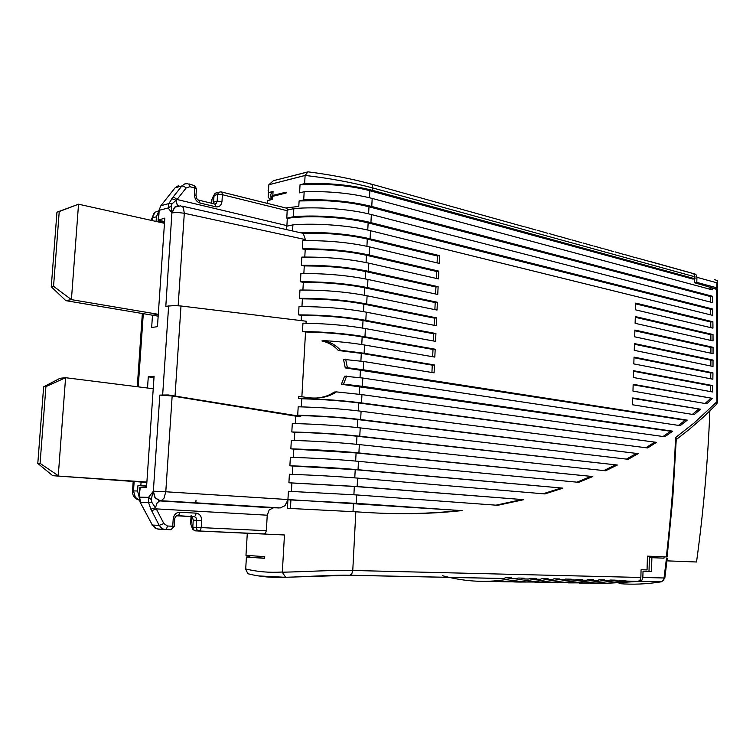 <?xml version="1.0" encoding="UTF-8"?>
<svg xmlns="http://www.w3.org/2000/svg" width="756" height="756" viewBox="0 0 756 756"><rect width="100%" height="100%" fill="white"/><g stroke="black" fill="none" stroke-linecap="round" stroke-linejoin="round"><path stroke-width="1.13" d="M164.591 221.555L158.089 220.194L164.827 218.097L158.287 314.307L152.495 315.214L65.838 300.661L71.414 299.622L158.287 314.307L157.456 326.649L151.654 327.499L152.495 315.214L158.165 316.169M164.477 223.303L78.539 204.205L56.955 212.19L51.266 286.779L65.838 300.661M78.539 204.205L71.414 299.622L53.553 286.316L59.233 211.548L78.539 204.205M51.266 286.779L53.553 286.316M56.955 212.19L59.233 211.548M146.862 482.441L141.079 482.026L146.891 482.054L153.232 388.735L65.583 377.707L60.008 378.293L43.64 386.826L37.8 463.428L52.703 475.685L141.079 482.026L140.833 485.626L146.617 486.023M40.077 463.4L45.918 386.609L65.583 377.707L58.269 475.675L40.077 463.4L37.8 463.428M45.918 386.609L43.64 386.826M52.703 475.685L146.891 482.054L146.522 487.478L140.229 487.422L139.113 497.202M158.287 314.307L152.495 315.214M164.534 222.519L158.921 221.262L157.201 221.688M158.864 222.056L158.921 221.262M163.324 222.245L163.372 221.631M158.675 211.548L156.397 216.811L156.076 221.442M214.099 195.936L211.557 200.094M218.701 192.241L215.11 193.252L214.128 195.417L213.249 203.638M211.85 200.85L211.406 200.586L211.245 203.156M145.275 487.469L145.369 486.117L137.951 485.598L137.583 490.984L139.208 497.174M174.371 188.707L160.896 205.679L158.722 210.848L160.896 205.679L168.853 203.591L172.765 197.458L174.825 197.845L177.036 199.508L172.141 203.742L168.853 203.591L168.182 207.985L171.092 206.019L171.905 212.899L168.182 207.985L159.195 210.3L158.552 219.656M299.102 200.954L303.704 199.877C328.501 199.187 351.181 201.389 371.763 206.473L712.398 296.239L710.262 296.484L368.985 206.785C355.963 203.44 340.871 201.398 323.691 200.633L299.102 200.954L298.79 206.426L285.796 207.966M137.951 485.598L140.833 485.626M146.617 486.127L145.369 486.117M190.521 523.606L193.489 529.739L195.511 530.863L194.746 530.721M195.832 502.938L196.002 500.179M177.112 205.925L174.541 207.238L171.905 212.899L165.81 306.312L174.239 305.566L180.996 305.991L306.152 321.215L306.038 323.218M168.267 394.963L159.828 395.095L172.16 395.955L295.7 416.14L300.746 416.386L168.267 394.963M151.266 499.555L148.573 497.353L148.601 502.617L151.975 502.598L156.275 508.882L267.246 515.205L269.212 509.875L273.587 507.786L160.338 500.793L154.999 497.779L153.137 491.192L151.266 499.555L151.975 502.598M172.141 203.742L171.092 206.019M221.489 191.986L285.863 207.985L287.176 208.675L287.705 210.007M303.704 199.877L304.177 191.74L299.574 192.846L300.037 184.757L304.64 183.604L305.103 175.486L268.815 184.757L268.342 192.638L273.067 191.457L272.831 195.417L286.165 192.147L286.108 193.045L272.774 196.305L272.595 199.376L267.331 200.652L267.17 203.336M247.306 533.16L245.974 555.339L264.723 556.652L264.628 558.344L246.418 557.049L245.691 569.164L247.76 573.492L249.508 574.135M192.789 527.206L193.498 529.739L195.01 530.788L198.989 531.043L196.966 529.909L196.258 527.367L192.789 527.215L193.243 520.166L196.711 520.308L196.258 527.367L201.209 527.603L200.463 530.069L198.989 531.033L284.464 534.983L282.338 572.008C269.618 572.84 257.409 571.819 245.7 568.956M176.573 515.705L194.453 516.688L196.012 517.765L196.711 520.308L201.654 520.544C201.578 516.244 199.754 513.787 196.201 513.154L195.454 515.639L194.349 516.575L190.512 516.49L192.544 517.633L193.243 520.166M190.966 516.556L176.413 515.8M141.079 482.026L146.891 482.054M305.537 331.988L302.476 331.487L302.948 323.171C326.082 323.53 346.891 325.326 365.394 328.558L364.968 336.779L435.191 349.225L432.999 349.442L362.162 336.921C348.96 334.634 333.68 333.094 316.339 332.309L305.537 331.988L301.861 396.881M300.746 416.386L300.793 415.564L297.713 415.205L298.195 406.785C321.451 407.437 342.411 408.92 361.084 411.226L360.65 419.552L638.225 453.628L357.834 419.571C344.509 417.974 329.115 416.764 311.661 415.961L300.793 415.564M301.294 406.87L301.748 398.762L298.667 398.374L298.79 396.324L309.45 397.826C320.317 398.771 329.304 396.796 336.411 391.891L334.228 392.052C329.455 395.407 323.662 397.382 316.858 397.977M301.153 320.61L301.455 315.365L298.525 314.865L298.998 306.577C323.568 306.586 345.983 308.439 366.254 312.152L365.819 320.355L435.919 333.528L433.736 333.774L363.022 320.506C349.839 318.087 334.587 316.49 317.265 315.706L301.455 315.365M301.956 306.567L302.4 298.837L299.48 298.308L299.952 290.039C324.485 289.964 346.872 291.873 367.104 295.785L366.679 303.959L436.656 317.879L434.473 318.144L363.882 304.139C350.718 301.587 335.494 299.924 318.191 299.14L302.4 298.837M302.901 290.02L303.345 282.347L300.425 281.79L300.897 273.54C325.411 273.379 347.76 275.354 367.955 279.455L367.529 287.611L437.384 302.258L435.201 302.551L364.742 287.809C351.597 285.125 336.392 283.396 319.117 282.621L303.345 282.347M303.846 273.511L304.281 265.904L301.37 265.309L301.842 257.087C326.327 256.842 348.648 258.873 368.805 263.164L368.38 271.31L438.121 286.685L435.938 286.996L365.592 271.527C352.476 268.711 337.289 266.915 320.034 266.14L304.281 265.904M304.781 257.049L305.216 249.489L302.305 248.875L302.778 240.673C327.235 240.342 349.527 242.43 369.656 246.919L369.23 255.037L438.849 271.139L436.666 271.48L366.443 255.282C353.354 252.334 338.187 250.472 320.95 249.707L305.216 249.489M305.726 240.625L303.468 233.954L302.58 233.226L321.867 233.302C339.085 234.076 354.224 235.995 367.293 239.076L366.915 246.295M273.587 507.786L280.287 507.909L284.955 505.717L287.923 499.792L288.414 491.277L356.709 494.944L356.274 503.364L287.923 499.792L287.441 508.325L355.83 511.803L352.769 570.478C335.163 569.911 305.159 571.725 282.328 572.216L285.607 577.31C305.991 576.705 334.946 574.787 349.83 575.288L350.009 575.25M291.41 491.391L291.882 482.99L288.905 482.763L289.387 474.267C314.222 475.146 336.959 476.422 357.588 478.113L357.153 486.514L523.804 499.669L354.328 486.448L291.882 482.99M292.374 474.371L292.855 466.036L289.879 465.781L290.361 457.304C315.167 458.089 337.866 459.431 358.467 461.33L358.032 469.712L562.937 488.14L355.207 469.665L292.855 466.036M293.347 457.399L293.819 449.13L290.843 448.847L291.334 440.389C316.112 441.088 338.782 442.487 359.336 444.585L358.902 452.948L592.817 476.545L356.085 452.929L293.819 449.13M294.311 440.474L294.783 432.262L291.816 431.95L292.298 423.511C317.047 424.125 339.69 425.581 360.215 427.887L359.771 436.231L617.331 465.025L356.964 436.231C343.611 434.766 328.198 433.632 310.716 432.819L294.783 432.262M295.275 423.587L295.7 416.14M286.864 226.176L287.308 218.333L286.779 218.201L293.375 216.736C316.528 214.676 350.226 217.265 370.922 222.623L712.681 309.015L710.545 309.242L368.144 222.907C355.093 219.703 339.973 217.709 322.784 216.953C309.081 216.443 297.259 216.896 287.308 218.333M712.398 296.239L712.549 302.627L371.347 214.543C350.661 209.072 316.991 206.464 293.848 208.599L287.214 210.121L286.779 218.201M272.831 195.417L270.913 198.337L272.68 197.911M273.067 191.457C270.828 193.224 270.204 195.105 271.187 197.099M717.331 289.652L712.18 287.932L712.237 289.85L372.188 198.422C351.625 193.234 328.954 191.003 304.177 191.74M300.037 184.757L324.607 184.36C341.759 185.116 356.832 187.223 369.826 190.701L369.457 197.713M369.826 190.701L692.931 279.077L695.076 278.803L372.604 190.37C352.06 185.088 329.408 182.829 304.64 183.604M305.103 175.486L305.112 175.439C329.172 178.189 351.71 182.357 372.736 187.932L372.132 185.012L370.308 183.812C351.228 178.681 330.466 174.683 308.004 171.839L305.112 175.439L268.852 184.719L268.399 191.655M268.815 184.814L268.399 191.722M270.752 195.653L271.593 196.56M270.743 195.587L271.621 196.532M268.342 192.638L268.163 197.231L270.544 199.867M272.614 199.008L271.829 198.119M272.736 197.023L270.969 197.458M292.572 230.523L292.903 224.872L286.326 226.29L286.836 229.257M182.149 206.123L302.58 233.226M302.476 331.487C325.619 331.875 346.446 333.642 364.968 336.779M435.919 333.528L435.56 341.372L365.394 328.558M297.713 415.205C320.988 415.885 341.967 417.34 360.65 419.552M298.667 398.374C321.914 398.998 342.865 400.51 361.51 402.91L656.482 442.345L647.637 447.968L361.084 411.226M301.748 398.762L312.597 399.149C330.032 399.943 345.397 401.219 358.703 402.957L358.287 410.877M656.482 442.345L358.703 402.957M435.191 349.225L434.823 357.087L364.534 345.01L364.108 353.25L434.454 364.95L434.086 372.831L363.674 361.5L363.239 369.769L687.317 420.147L680.192 425.647L362.814 378.038L362.379 386.316L672.708 431.185L664.817 436.751L361.944 394.613L336.411 391.891M298.525 314.865C323.105 314.912 345.539 316.736 365.819 320.355M436.656 317.879L436.288 325.704L366.254 312.152M299.48 298.308C324.031 298.27 346.428 300.151 366.679 303.959M437.384 302.258L437.025 310.064L367.104 295.785M300.425 281.79C324.948 281.667 347.316 283.604 367.529 287.611M438.121 286.685L437.752 294.462L367.955 279.455M301.37 265.309C325.864 265.11 348.204 267.104 368.38 271.31M438.849 271.139L438.48 278.907L368.805 263.164M302.305 248.875C326.781 248.592 349.092 250.642 369.23 255.037M712.681 309.015L712.795 315.394L370.497 230.712L370.081 238.811L439.567 255.632L439.208 263.381L369.656 246.919M523.804 499.669L497.722 505.301L356.709 494.944M288.905 482.763L357.153 486.514M562.937 488.14L544.934 493.923L357.588 478.113M289.879 465.781C314.694 466.613 337.412 467.917 358.032 469.712M592.817 476.545L578.709 482.337L358.467 461.33M290.843 448.847C315.639 449.584 338.319 450.954 358.902 452.948M617.331 465.025L605.613 470.771L359.336 444.585M291.816 431.95C316.575 432.602 339.236 434.029 359.771 436.231M638.225 453.628L628.16 459.308L360.215 427.887M172.16 395.955L165.781 491.769L153.345 491.192L155.207 497.788L159.554 500.897L157.031 503.109L155.462 507.777L150.86 509.175L148.601 502.617L140.616 502.428L139.567 497.174L148.573 497.353L153.345 491.192L159.828 395.095M140.191 502.334L152.372 525.051L159.185 525.373L150.86 509.175M293.375 216.736L293.848 208.599M710.394 302.069L710.262 296.484M356.274 503.364L459.903 510.498L165.781 491.769L163.995 498.195L161.321 500.68L159.554 500.897L272.5 507.862M355.83 511.803L367.917 512.559C401.313 514.543 432.706 513.882 462.114 510.555M676.554 439.359L677.13 438.877L676.214 439.897L672.774 498.27L667.123 556.955L647.457 556.142L647.042 569.911L641.088 569.731L640.852 577.471L640.011 580.079L638.234 581.336L624.721 581.099L625.864 580.381L620.61 580.268L618.88 580.977L614.165 580.873L615.308 580.145L609.96 580.032L608.221 580.75L603.43 580.646L604.573 579.918L599.139 579.795L597.391 580.523L592.515 580.419L593.658 579.682L588.13 579.559L586.372 580.287L581.421 580.183L582.555 579.436L576.932 579.313L575.174 580.05L570.128 579.947L571.262 579.19L565.545 579.068L563.778 579.805L558.646 579.701L559.771 578.945L553.95 578.812L552.173 579.568L546.957 579.455L548.081 578.69L542.156 578.557L540.379 579.313L535.068 579.2L536.184 578.434L530.154 578.302L528.368 579.058L522.963 578.945L524.078 578.17L517.945 578.038L516.14 578.803L510.64 578.69L511.746 577.905L505.499 577.764L503.694 578.538L349.83 575.288M712.766 385.588L712.643 391.977L633.386 377.499L633.604 370.705L712.766 385.588L710.621 385.711L633.585 371.262M712.936 372.821L712.861 379.2L633.821 363.91L634.038 357.125L712.936 372.821L710.791 372.963L634.019 357.73M713.04 360.054L713.002 366.433L634.256 350.349L634.464 343.583L713.04 360.054L710.895 360.215L634.445 344.226M713.059 347.297L713.059 353.676L634.681 336.817L634.898 330.06L713.059 347.297L710.923 347.476L634.87 330.75M713.012 334.539L713.05 340.918L635.106 323.313L635.323 316.575L713.012 334.539L710.867 334.728L635.305 317.303M712.88 321.772L712.955 328.161L635.541 309.837L635.749 303.109L712.88 321.772L710.744 321.99L635.73 303.874M700.585 409.223L694.102 414.666L632.526 404.762L632.744 397.94L700.585 409.223L632.725 398.412M712.511 398.365L706.794 403.798L632.961 391.117L633.169 384.303L712.511 398.365L633.159 384.823M712.18 287.932L710.045 288.187L710.073 289.264M714.505 288.565L694.386 282.678L694.49 278.879M694.603 274.74L694.622 273.927L696.248 274.957L696.928 277.31L696.796 282.375L716.801 287.819L717.463 288.121L715.412 288.801M695.076 274.05L650.084 261.463M650.075 261.576L693.082 273.54L694.443 274.504L695.076 278.803M307.89 171.981L273.445 180.684L268.862 184.719M643.035 571.177L649.007 571.281L649.423 557.569L651.889 557.701L651.483 571.432L643.035 571.177L642.836 577.471L641.995 580.069L640.219 581.326L603.288 583.528M661.906 581.676L661.264 581.818C646.73 584.152 632.659 584.747 619.069 583.613M639.519 580.627L640.266 580.646L640.294 579.625M249.499 555.584L249.423 556.86M249.404 557.125L264.638 558.202M651.889 557.701L664.014 558.136M246.418 557.049L249.442 556.586M245.813 567.095L245.681 569.164M267.246 515.205L266.339 530.693L265.488 533.056L263.759 533.972M370.497 230.712C349.782 225.458 316.065 222.897 292.903 224.872M370.081 238.811C348.601 233.954 325.156 231.884 299.754 232.602M439.567 255.632L437.393 256L367.293 239.076M362.814 378.038L344.585 376.204L341.391 384.265L670.544 431.251L663.078 436.505M363.674 361.5L343.517 359.365L345.265 367.907L685.153 420.223L678.463 425.392M364.534 345.01C353.033 343.063 339.652 341.608 324.39 340.654L321.943 340.928C328.69 342.581 334.152 345.775 338.329 350.5L361.302 353.364L432.262 365.139L431.922 372.481M432.999 349.442L432.659 356.709M433.396 340.984L433.736 333.774M626.393 459.109L636.042 453.657M654.309 442.392L645.889 447.741M434.133 325.288L434.473 318.144M434.87 309.629L435.201 302.551M435.607 294.008L435.938 286.996M436.335 278.416L436.666 271.48M437.072 262.871L437.393 256M521.593 499.64L495.964 505.169M560.725 488.121L543.148 493.772M590.625 476.545L576.932 482.167M615.138 465.044L603.836 470.582M710.64 314.865L710.545 309.242M364.108 353.25L340.483 350.274C336.392 345.568 331.024 342.364 324.39 340.654M434.454 364.95L432.262 365.139M338.329 350.5L340.483 350.274M363.239 369.769L347.382 367.718L345.643 359.157M687.317 420.147L685.153 420.223M345.265 367.907L347.382 367.718M362.379 386.316L343.517 384.105L346.702 376.025M672.708 431.185L670.544 431.251M341.391 384.265L343.517 384.105M459.903 510.498C436.713 513.088 412.294 514.071 386.637 513.428M716.669 289.142L716.971 403.931L703.392 417.114L689.094 429.521L677.13 438.877L675.562 437.554L676.166 441.164M710.621 385.711L710.508 391.58M710.791 372.963L710.725 378.784M710.895 360.215L710.857 365.998M710.923 347.476L710.914 353.213M710.867 334.728L710.905 340.436M710.744 321.99L710.81 327.65M698.431 409.317L692.383 414.392M712.502 398.62L710.356 398.724L705.083 403.506M635.768 257.645L649.791 261.51M694.386 282.678L696.796 282.375M714.222 279.38L717.671 280.882L717.463 288.121M625.552 254.8L634.35 257.39M615.167 251.918L624.135 254.555M604.611 248.979L613.749 251.663M593.876 245.993L603.193 248.733M582.97 242.96L592.468 245.747M571.876 239.869L581.562 242.714M560.593 236.732L570.468 239.633M549.111 233.538L559.185 236.496M537.431 230.296L547.713 233.302M525.552 226.989L536.042 230.06M371.205 184.058L524.163 226.762M285.721 177.584L308.004 171.839M649.423 557.569L664.004 558.164L664.155 556.832M603.297 583.434L601.275 583.49M716.801 287.819L716.934 282.829L717.624 281.468M666.461 558.287L664.052 577.981L664.779 578.444M290.427 508.448L290.918 499.99M589.945 583.311L607.522 583.235L624.721 581.099M649.007 571.281L651.483 571.432M442.383 575.694C465.979 582.044 488.735 583.046 510.64 578.69M487.337 581.336C499.499 582.092 511.377 581.298 522.963 578.945M499.518 581.572C511.651 582.318 523.502 581.525 535.068 579.2M511.5 581.808C523.587 582.526 535.409 581.742 546.957 579.455M523.275 582.035L541.164 581.988L558.646 579.701M534.851 582.252L552.683 582.205L570.128 579.947M546.229 582.47L564.014 582.413L581.421 580.183M557.418 582.687L575.155 582.621L592.515 580.419M568.427 582.895L586.117 582.829L603.43 580.646M579.257 583.103L596.89 583.037L614.165 580.873M153.988 377.594L148.28 376.838L147.514 388.017M148.28 376.838L154.082 376.271L153.232 388.735M666.943 560.857L696.531 561.991C703.42 511.774 707.862 461.443 709.856 411.018M211.907 199.971L211.689 203.26M158.769 210.811L154.952 212.275L152.334 217.832L156.397 216.811M158.155 219.807L159.138 211.122M178.548 185.617L175.08 187.819L181.875 185.948L184.7 183.925L187.403 183.661L189.491 184.426L189.907 186.685L186.127 187.979L183.925 186.326L181.875 185.948L172.765 197.458M212.313 198.148L214.279 194.594M152.192 219.798L151.153 219.127L152.334 217.832L152.145 220.563M134.152 481.534L133.51 490.927L137.583 490.984M132.394 491.022L133.51 490.927L135.352 497.391L139.378 500.141C134.71 498.979 132.432 495.936 132.517 491.041M138.235 386.845L143.29 313.674M214.808 203.988L216.159 203.421L217.152 201.238L217.577 194.519L214.128 195.417M213.702 202.117L217.152 201.238L221.981 201.436C221.376 205.424 219.334 207.22 215.838 206.804L215.413 204.555L214.279 203.884L199.026 200.217M218.569 192.355L217.577 194.519L222.406 194.708L221.971 192.487L220.865 191.835L218.569 192.355M191.57 515.422L191.504 516.49M191.485 516.745L191.041 523.615M174.749 207.191L172.113 212.842L177.641 212.464L184.303 213.268L183.358 207.484L180.665 205.802L174.749 207.191M168.645 305.849L162.663 394.868M276.016 412.927L280.372 413.041M215.838 206.804L199.943 203.005C196.428 201.748 194.632 198.998 194.538 194.764L195.974 195.795M199.943 203.005L199.527 200.746L198.214 199.905C197.41 200.123 196.664 198.601 195.984 195.369L196.465 188.953M193.489 529.739L192.61 529.106L191.155 525.184M171.829 198.696L176.12 200.293L177.074 204.46L178.284 205.726M178.161 305.717L184.303 213.268L305.774 239.671M180.996 305.991L175.052 395.738M292.752 415.658L297.571 415.876L294.916 416.008M280.278 507.919L159.346 500.614L278.945 507.985M139.161 497.212L140.011 501.975L152.372 525.051L154.923 527.99L158.391 529.162L171.744 529.512M194.538 194.764L194.576 185.683L189.019 183.916M286.883 225.619L177.036 199.508L186.127 187.979M287.214 210.716L222.406 194.708L221.981 201.436M194.008 185.125L196.437 188.546L189.907 186.685M368.616 213.872L368.985 206.785M372.188 198.422L371.763 206.473M695.133 276.866L372.736 187.932L372.604 190.37M196.777 530.929L195.502 530.863M157.881 529.011L158.391 529.162M361.944 394.613L361.51 402.91M371.347 214.543L370.922 222.623M285.295 577.282L350.019 575.24L351.842 573.681L352.769 570.478L640.852 577.471M717.331 289.454L717.605 401.927L716.943 401.748L694.046 423.039L675.562 437.554C674.012 477.14 670.941 516.924 666.348 556.926M640.03 581.364L661.264 581.818L663.22 580.542L664.052 577.981L642.836 577.471M285.607 577.31L258.628 575.93M151.625 510.754L156.275 508.882L163.816 523.511L167.445 526.006L172.727 526.252L173.2 519.07C173.852 514.741 176.035 512.464 179.739 512.237L178.992 514.741L177.528 515.734M163.816 523.511L159.185 525.373L161.756 528.331L163.901 529.304L157.068 528.964L151.928 524.947M359.166 394.235L359.572 386.392M360.036 377.631L360.442 369.854M360.895 361.075L361.302 353.364M361.765 344.556L362.162 336.921M363.022 320.506L362.625 328.076M357.418 427.565L357.834 419.571M363.882 304.139L363.494 311.642M364.742 287.809L364.345 295.246M365.592 271.527L365.205 278.888M366.443 255.282L366.065 262.568M354.328 486.448L353.893 494.736M355.207 469.665L354.781 477.877M356.085 452.929L355.66 461.065M356.964 436.231L356.539 444.292M179.739 512.237L196.201 513.154M201.654 520.544L201.209 527.603L266.339 530.693M367.766 230.06L368.144 222.907M717.595 402.05L715.941 404.98M173.2 519.07L174.768 519.164M167.445 526.006L166.698 528.52L165.621 529.455L170.516 529.748M353.014 511.632L353.449 503.279M174.239 526.327L172.727 526.252L171.981 528.765L170.903 529.701L174.296 526.327L174.712 519.155C174.929 516.962 175.94 515.772 177.754 515.592L190.984 516.565M716.934 282.829L696.928 277.31M153.865 213.447L151.2 220.355M133.179 481.459L132.527 490.927M137.28 386.722L142.345 313.513M190.578 523.596L191.032 516.575M191.032 516.461L191.107 515.403M139.822 487.469L139.161 497.174M195.029 530.797L192.912 529.493M264.222 533.925L195.02 530.788M272.321 198.696L272.273 199.452M268.493 190.134L268.106 190.616M285.21 577.253C272.557 577.915 260.385 576.809 248.705 573.946M640.219 581.326L661.453 581.78L664.798 578.293L667.236 558.315M638.234 581.336L624.872 581.052M619.098 580.939L614.316 580.835M608.448 580.712L603.581 580.608M597.618 580.476L592.666 580.372M586.599 580.249L581.572 580.145M575.401 580.013L570.279 579.899M563.995 579.767L558.797 579.663M552.4 579.521L547.108 579.408M540.606 579.276L535.21 579.162M528.595 579.02L523.105 578.907M516.376 578.765L510.782 578.642M503.931 578.501L350.019 575.24"/></g></svg>

